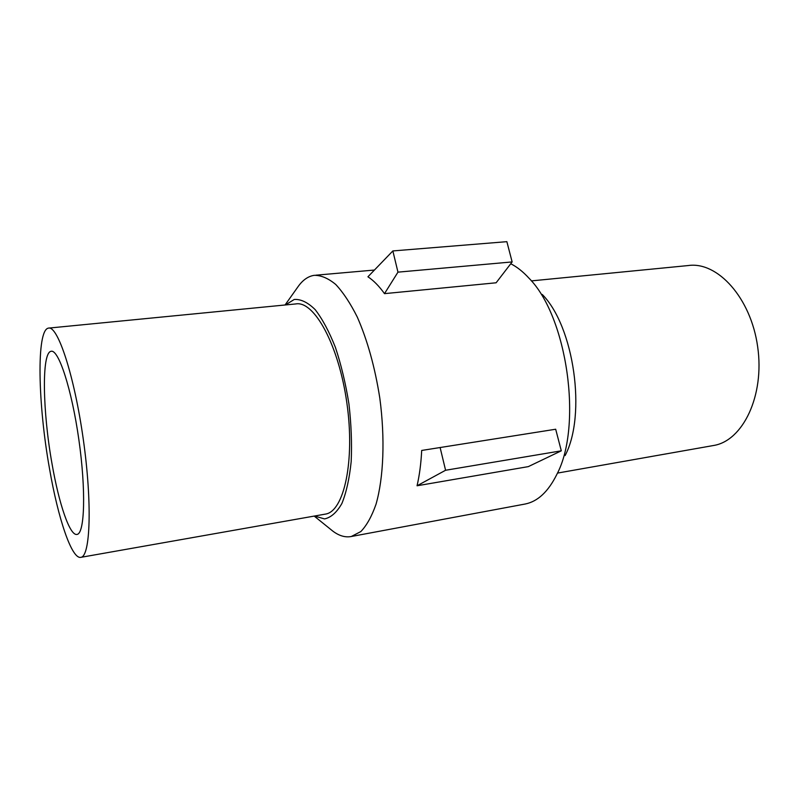 <?xml version="1.0" encoding="UTF-8"?>
<svg xmlns="http://www.w3.org/2000/svg" width="799" height="799" viewBox="0 0 799 799"><rect width="100%" height="100%" fill="white"/><g stroke="black" fill="none" stroke-linecap="round" stroke-linejoin="round"><path stroke-width="1.2" d="M524.573 504.129L525.223 504.009C537.727 501.502 548.234 491.685 556.773 474.536C582.811 425.907 567.29 316.454 528.928 278.132C522.985 271.65 516.923 266.856 510.731 263.75M330.416 529.178L332.873 531.155C339.126 535.849 345.258 537.637 351.28 536.509L360.828 531.575C366.731 525.422 371.805 516.304 376.029 504.219C383.61 477.822 385.198 438.481 379.795 398.012C374.931 367.17 367.43 340.194 357.293 317.083C350.391 303.31 343.2 292.434 335.73 284.464C328.289 278.302 321.128 275.256 314.257 275.325C308.204 276.234 302.841 279.96 298.177 286.491L297.977 286.781M528.299 466.626L417.058 485.772C419.485 475.265 421.033 463.5 421.692 450.446L555.685 429.233L561.298 450.816L528.299 466.626M392.858 250.936L506.866 241.668L512.139 261.932L496.119 282.786L384.499 293.642C379.036 286.042 373.513 280.429 367.93 276.794L392.858 250.936L397.962 272.149L384.499 293.642M512.139 261.932L397.962 272.149M555.685 429.233L421.692 450.446M561.298 450.816L445.582 470.261L440.129 447.59M417.058 485.772L445.582 470.261M565.103 455.57C586.626 414.941 574.101 326.591 542.261 294.461M314.506 516.034L324.544 518.911C331.036 517.512 336.808 512.379 341.872 503.53C346.317 492.584 349.413 478.641 351.17 461.702C352.009 443.455 351.26 424.179 348.923 403.855C345.687 383.64 341.193 364.853 335.45 347.495C329.178 331.625 322.416 319.001 315.166 309.622C307.885 302.441 300.923 299.056 294.282 299.455L285.383 304.948M324.983 514.186L325.463 514.097C344.019 511.53 355.185 460.873 346.856 402.866C338.736 344.828 314.057 300.254 295.67 303.95L48.999 328.069M49.528 468.783C58.097 518.501 71.78 559.58 80.899 557.332C90.437 556.494 92.324 502.701 83.226 438.891C74.227 375.051 57.628 325.083 48.399 328.129C36.235 329.987 37.923 404.344 49.528 468.783M52.055 463.969C58.966 503.939 69.883 536.249 77.044 534.411C84.724 533.632 86.102 490.376 78.881 439.79C71.75 389.173 58.537 348.943 51.076 351.3C41.438 352.529 42.657 411.934 52.055 463.969M712.908 445.612L713.667 445.482C742.88 440.818 764.783 395.735 757.662 346.746C750.89 297.697 717.402 261.173 688.149 265.558L531.355 280.898M374.451 270.042L315.875 275.186M525.223 504.009L351.28 536.509M314.217 516.094L332.873 531.155M285.063 304.988L298.177 286.491M325.463 514.097L80.899 557.332M713.667 445.482L557.452 473.098"/></g></svg>
